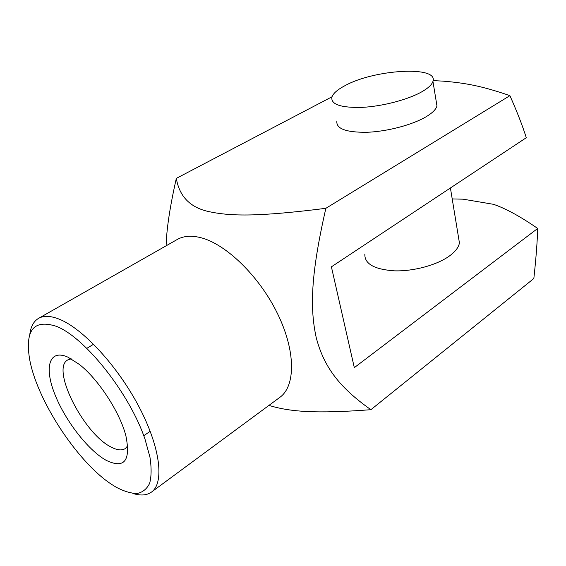 <?xml version="1.0" encoding="UTF-8"?>
<svg xmlns="http://www.w3.org/2000/svg" width="566" height="566" viewBox="0 0 566 566"><rect width="100%" height="100%" fill="white"/><g stroke="black" fill="none" stroke-linecap="round" stroke-linejoin="round"><path stroke-width="0.85" d="M166.121 245.814C166.531 229.237 169.927 206.753 176.323 178.375C179.464 196.968 190.784 208.147 210.297 211.91C231.756 216.276 258.789 216.757 325.86 208.316C310.529 275.621 309.913 308.59 316.231 337.64C323.603 365.601 337.902 386.458 370.907 409.692L533.844 278.514C536.03 258.443 537.311 241.753 537.7 228.459L354.316 367.645L331.4 266.834L526.274 137.722C522.722 126.232 517.267 112.21 509.916 95.661C481.213 85.692 464.226 82.862 442.923 81.129L433.124 80.605M537.7 228.459C520.317 216.46 505.572 208.415 493.481 204.319L463.13 199.182L452.213 198.928M132.883 493.446C140.559 495.88 146.757 495.427 151.483 492.08L279.859 397.339C295.693 386.076 295.855 351.175 277.588 313.769C259.44 276.364 225.99 243.925 200.661 237.649C191.315 235.322 183.511 235.93 177.243 239.489L38.552 318.368C33.578 321.332 30.649 326.808 29.757 334.81M370.907 409.692C314.59 414.008 289.233 411.602 268.935 405.405M436.202 101.279L436.973 105.969C435.983 109.443 432.29 113.08 425.894 116.879C412.225 124.937 387.137 131.524 367.093 132.281C345.953 132.486 335.886 128.715 336.897 120.968M421.649 91.89C407.775 99.729 382.397 106.344 362.176 107.37C340.866 107.887 330.763 104.469 331.888 97.119C333.162 93.39 337.555 89.555 345.062 85.622C374.246 69.385 438.827 65.437 432.94 81.391C431.908 84.695 428.144 88.19 421.649 91.89M458.439 236.906L459.429 242.941C458.679 247.292 455.368 251.622 449.496 255.938C436.945 265.086 413.498 271.454 394.452 270.838C374.303 269.444 364.44 263.862 364.844 254.084M151.483 492.08C164.522 482.961 160.433 447.508 139.01 406.805C117.693 366.117 82.983 328.605 59.338 319.21C50.615 315.729 43.688 315.446 38.552 318.368M56.572 326.398C85.247 337.64 129.678 393.653 145.045 439.301L149.948 457.137C151.582 467.771 151.476 476.501 149.636 483.343C146.863 488.939 142.703 492.321 137.142 493.502C130.944 493.418 123.904 491.295 116.023 487.135L111.644 484.397C76.976 461.842 35.948 398.733 29.404 357.889C25.145 329.61 34.201 319.118 56.572 326.398M71.224 358.844L67.743 359.948C50.643 368.572 83.648 433.712 111.063 447.027C117.141 450.26 121.895 450.762 125.327 448.534L127.746 445.796M106.09 460.278C87.787 450.09 64.559 419.753 54.449 393.292C44.098 366.747 49.383 348.762 67.955 357.167L79.282 364.377C98.406 379.192 120.183 412.692 125.963 436.181C130.831 461.014 124.209 469.044 106.09 460.278M325.86 208.316L509.916 95.661M176.323 178.375L331.994 96.793M86.923 348.288L93.602 344.227M150.188 431.271L143.771 435.728M459.429 242.941L450.416 187.983M436.973 105.969L432.94 81.391"/></g></svg>
